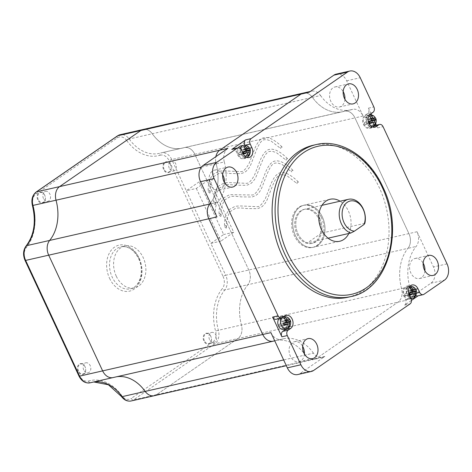 <?xml version="1.0" encoding="UTF-8"?>
<svg xmlns="http://www.w3.org/2000/svg" width="472" height="472" viewBox="0 0 472 472"><rect width="100%" height="100%" fill="white"/><g stroke="black" fill="none" stroke-linecap="round" stroke-linejoin="round"><path stroke-width="0.35" stroke-dasharray="2.36 1.77" d="M348.82 233.475A21.541 15.83 77.2 0 0 348.377 210.972A21.541 15.83 77.2 0 0 340.111 201.196M295.401 235.475A21.541 15.83 -102.8 0 1 304.086 205.178A21.541 15.83 -102.8 0 1 322.323 216.89A21.541 15.83 -102.8 0 1 313.638 247.192A21.541 15.83 -102.8 0 1 295.401 235.475A21.541 15.83 -102.8 0 1 304.086 205.178A21.541 15.83 -102.8 0 1 322.323 216.89A21.541 15.83 -102.8 0 1 313.638 247.192A21.541 15.83 -102.8 0 1 295.401 235.475M344.914 99.267A10.26 7.534 -102.8 0 1 339.527 106.967A10.26 7.534 -102.8 0 1 330.842 101.391A10.26 7.534 -102.8 0 1 334.978 86.96A10.26 7.534 -102.8 0 1 343.168 91.58M224.418 182.457A10.26 7.534 -102.8 0 1 219.032 190.157A10.26 7.534 -102.8 0 1 210.347 184.582A10.26 7.534 -102.8 0 1 214.483 170.15A10.26 7.534 -102.8 0 1 222.672 174.77M304.411 354.006A10.26 7.534 -102.8 0 1 299.024 361.705A10.26 7.534 -102.8 0 1 290.345 356.13A10.26 7.534 -102.8 0 1 294.481 341.698A10.26 7.534 -102.8 0 1 302.664 346.318M424.906 270.816A10.26 7.534 -102.8 0 1 419.525 278.515A10.26 7.534 -102.8 0 1 410.841 272.94A10.26 7.534 -102.8 0 1 414.976 258.508A10.26 7.534 -102.8 0 1 423.16 263.128M347.852 297.272A77.963 57.283 77.2 0 0 379.287 187.62A77.963 57.283 77.2 0 0 313.296 145.228M371.016 113.717L368.425 108.165A4.101 3.015 -102.8 0 1 367.564 113.587L365.003 115.357A6.991 5.139 77.2 0 0 363.534 124.59A6.991 5.139 77.2 0 0 369.452 128.39A6.991 5.139 77.2 0 0 370.803 127.794L373.405 127.198M404.339 295.673A6.154 4.519 77.2 0 0 409.548 299.018A6.154 4.519 77.2 0 0 412.026 290.363A6.154 4.519 77.2 0 0 406.817 287.017A6.154 4.519 77.2 0 0 404.339 295.673M283.755 329.397A6.154 4.519 77.2 0 0 286.233 320.742A6.154 4.519 77.2 0 0 281.023 317.391A6.154 4.519 77.2 0 0 279.058 318.629M238.342 147.801A6.154 4.519 77.2 0 0 238.266 154.604A6.154 4.519 77.2 0 0 243.475 157.949A6.154 4.519 77.2 0 0 245.953 149.294A6.154 4.519 77.2 0 0 240.744 145.948M364.054 124.23A6.154 4.519 77.2 0 0 369.269 127.576A6.154 4.519 77.2 0 0 371.747 118.92A6.154 4.519 77.2 0 0 366.537 115.569A6.154 4.519 77.2 0 0 364.054 124.23M409.702 286.71A41.029 30.149 -102.8 0 1 416.103 246.484A12.307 9.045 77.2 0 0 417.047 231.746L433.473 266.963A12.307 9.045 -102.8 0 1 430.889 283.224L406.15 300.304A12.307 9.045 77.2 0 0 409.702 286.71L401.56 288.563A12.307 9.045 -102.8 0 1 398.008 302.151L316.73 358.266A12.307 9.045 -102.8 0 1 314.352 359.322A12.307 9.045 -102.8 0 1 305.319 355.009L313.461 353.156A12.307 9.045 77.2 0 0 322.494 357.469A12.307 9.045 77.2 0 0 324.872 356.413L300.133 373.494A12.307 9.045 -102.8 0 1 297.755 374.55M270.916 332.636A12.307 9.045 77.2 0 0 281.336 339.327A12.307 9.045 77.2 0 0 281.802 339.203L273.66 341.055A41.029 30.149 -102.8 0 1 275.205 340.642A41.029 30.149 -102.8 0 1 304.039 353.298A41.029 30.149 -102.8 0 0 275.205 340.642L115.079 377.045A41.029 30.149 77.2 0 0 113.528 377.452L90.459 382.698A2.053 1.392 73.1 0 1 88.571 381.028A10.26 7.534 -102.8 0 1 79.497 375.553L25.541 259.842A10.26 7.534 -102.8 0 1 26.332 247.558A43.082 31.653 77.2 0 0 33.046 205.32A10.26 7.534 -102.8 0 1 36.014 193.992L117.286 137.883A10.26 7.534 -102.8 0 1 126.797 140.597A2.053 0.69 144.4 0 1 129.204 139.004L152.273 133.759A41.029 30.149 77.2 0 0 182.387 148.125A41.029 30.149 77.2 0 0 183.932 147.712L160.863 152.957A41.029 30.149 -102.8 0 1 159.318 153.37A41.029 30.149 -102.8 0 1 129.204 139.004A12.307 9.045 77.2 0 0 120.171 134.697M304.422 353.799A41.029 30.149 -102.8 0 1 305.319 355.009A41.029 30.149 -102.8 0 0 304.422 353.799M281.802 339.203A41.029 30.149 -102.8 0 1 283.347 338.796L275.205 340.642A41.029 30.149 -102.8 0 0 273.66 341.055A12.307 9.045 -102.8 0 1 273.194 341.179M227.858 148.367A12.307 9.045 77.2 0 0 224.3 161.955L216.158 163.808A41.029 30.149 -102.8 0 1 210.506 203.09A41.029 30.149 -102.8 0 0 216.158 163.808A12.307 9.045 -102.8 0 1 215.869 156.645A12.307 9.045 -102.8 0 0 216.158 163.808L201.314 167.182M336.247 74.122A12.307 9.045 -102.8 0 1 346.672 80.812L363.092 116.035A12.307 9.045 77.2 0 0 352.672 109.339A12.307 9.045 77.2 0 0 352.206 109.463L344.064 111.315A41.029 30.149 -102.8 0 1 342.519 111.728A41.029 30.149 -102.8 0 1 312.405 97.362A12.307 9.045 -102.8 0 0 303.372 93.049A12.307 9.045 -102.8 0 1 312.405 97.362L320.547 95.509A12.307 9.045 77.2 0 0 311.514 91.202A12.307 9.045 77.2 0 0 309.136 92.252M352.206 109.463A41.029 30.149 -102.8 0 1 350.661 109.876L342.519 111.728A41.029 30.149 -102.8 0 0 344.064 111.315A12.307 9.045 -102.8 0 1 344.531 111.191A12.307 9.045 -102.8 0 1 354.95 117.882L408.905 233.593A12.307 9.045 -102.8 0 1 407.961 248.337L416.103 246.484M131.151 400.964A12.307 9.045 77.2 0 0 133.529 399.908L214.807 343.799A12.307 9.045 77.2 0 0 218.365 330.205A41.029 30.149 -102.8 0 1 224.76 289.979L247.829 284.734A41.029 30.149 77.2 0 0 241.434 324.966L401.56 288.563A41.029 30.149 -102.8 0 1 407.961 248.337A41.029 30.149 -102.8 0 0 401.56 288.563A12.307 9.045 -102.8 0 1 398.008 302.151L316.73 358.266A12.307 9.045 -102.8 0 1 314.352 359.322A12.307 9.045 -102.8 0 1 305.319 355.009L283.648 359.935M415.867 295.537A4.101 3.015 -102.8 0 1 414.251 293.655L412.552 290.003A6.991 5.139 77.2 0 0 406.634 286.203A6.991 5.139 77.2 0 0 403.814 296.032L405.519 299.685A4.101 3.015 77.2 0 1 404.657 305.107L411.448 300.416M418.151 295.785L418.517 295.531A4.101 3.015 -102.8 0 1 417.726 295.885M283.347 338.796A41.029 30.149 -102.8 0 1 313.461 353.156M224.3 161.955A41.029 30.149 -102.8 0 1 217.905 202.187A12.307 9.045 77.2 0 0 216.961 216.925M350.661 109.876A41.029 30.149 -102.8 0 1 320.547 95.509M370.803 127.794L373.364 126.024A4.101 3.015 77.2 0 1 374.16 125.67A4.101 3.015 77.2 0 1 377.629 127.9L376.361 125.168M375.724 123.811L371.594 114.961M286.132 328.854A6.991 5.139 77.2 0 0 286.87 320.624A6.991 5.139 77.2 0 0 280.84 316.576A6.991 5.139 77.2 0 0 279.489 317.172L284.917 315.939M276.132 319.296A4.101 3.015 77.2 0 0 276.928 318.942L279.489 317.172M232.566 149.081A4.101 3.015 -102.8 0 1 236.041 151.311L237.74 154.963A6.991 5.139 77.2 0 0 243.658 158.763A6.991 5.139 77.2 0 0 246.478 148.934L249.576 148.226M244.738 145.199A4.101 3.015 77.2 0 0 244.773 145.282L246.478 148.934M414.251 296.198L410.87 296.965L409.761 294.581A1.233 0.903 -102.8 0 1 409.607 293.808M410.87 296.965L409.59 297.85L414.162 296.811M409.59 297.85L408.481 295.466L413.891 294.239M410.103 295.018L405.525 296.062L407.2 294.906A1.233 0.903 -102.8 0 1 407.436 294.799A1.233 0.903 -102.8 0 1 408.481 295.466M405.525 296.062L404.675 294.233L409.248 293.195M404.675 294.233L406.345 293.082L411.761 291.849M411.354 287.147L406.776 288.185L405.495 289.07L406.604 291.454A1.233 0.903 -102.8 0 1 406.345 293.082M405.495 289.07L410.068 288.032M406.776 288.185L407.885 290.569L411.702 289.702M411.873 291.761L410.841 289.979L409.165 291.135A1.233 0.903 -102.8 0 1 408.929 291.236A1.233 0.903 -102.8 0 1 407.885 290.569M410.841 289.979L415.413 288.941M411.69 291.802L410.776 292.439M288.368 327.184L283.796 328.223L285.076 327.338L283.967 324.96A1.233 0.903 -102.8 0 1 283.814 324.187M285.076 327.338L288.457 326.571M283.796 328.223L282.687 325.845L288.097 324.612M284.309 325.397L279.731 326.435L281.406 325.279A1.233 0.903 -102.8 0 1 281.642 325.173A1.233 0.903 -102.8 0 1 282.687 325.845M279.731 326.435L278.881 324.612L283.454 323.568M278.881 324.612L280.551 323.456L285.967 322.223M284.28 318.405L279.701 319.45L280.81 321.827A1.233 0.903 -102.8 0 1 280.551 323.456M279.701 319.45L280.982 318.565L285.56 317.52M280.982 318.565L282.097 320.942L285.908 320.075M286.079 322.14L285.047 320.352L283.371 321.509A1.233 0.903 -102.8 0 1 283.135 321.615A1.233 0.903 -102.8 0 1 282.097 320.942M285.047 320.352L289.619 319.314M285.896 322.175L284.982 322.813M248.089 155.736L243.517 156.781L244.797 155.896L243.688 153.512A1.233 0.903 -102.8 0 1 243.534 152.739M244.797 155.896L248.178 155.123M243.517 156.781L242.401 154.397L247.818 153.17M243.174 152.126L238.602 153.164L239.452 154.987L241.127 153.837A1.233 0.903 -102.8 0 1 241.363 153.73A1.233 0.903 -102.8 0 1 242.401 154.397M239.452 154.987L244.024 153.949M238.602 153.164L240.272 152.008L245.688 150.78M243.994 146.963L239.422 148.001L240.531 150.385A1.233 0.903 -102.8 0 1 240.272 152.008M239.422 148.001L240.702 147.117L245.281 146.078M240.702 147.117L241.811 149.5L245.629 148.633M249.34 147.866L244.767 148.91L243.092 150.061A1.233 0.903 -102.8 0 1 242.856 150.167A1.233 0.903 -102.8 0 1 241.811 149.5M244.767 148.91L245.8 150.692M245.617 150.733L244.697 151.364M373.971 124.75L370.591 125.517L369.482 123.139A1.233 0.903 -102.8 0 1 369.328 122.366M370.591 125.517L369.31 126.402L373.883 125.363M369.31 126.402L368.195 124.024L373.612 122.791M368.968 121.746L364.396 122.791L365.245 124.614L366.915 123.457A1.233 0.903 -102.8 0 1 367.157 123.351A1.233 0.903 -102.8 0 1 368.195 124.024M365.245 124.614L369.818 123.575M364.396 122.791L366.065 121.634L371.482 120.401M371.069 115.705L366.496 116.743L365.216 117.628L366.325 120.006A1.233 0.903 -102.8 0 1 366.065 121.634M365.216 117.628L369.788 116.59M366.496 116.743L367.605 119.121L371.423 118.254M375.134 117.493L370.561 118.531L368.886 119.687A1.233 0.903 -102.8 0 1 368.65 119.794A1.233 0.903 -102.8 0 1 367.605 119.121M370.561 118.531L371.594 120.319M371.411 120.36L370.49 120.991M318.765 216.784A17.44 12.815 77.2 0 0 304.995 209.179A17.44 12.815 77.2 0 0 297.968 233.705A17.44 12.815 77.2 0 0 312.729 243.192A17.44 12.815 77.2 0 0 319.756 218.66A17.44 12.815 77.2 0 0 304.995 209.179A17.44 12.815 77.2 0 0 297.968 233.705A17.44 12.815 77.2 0 0 307.372 242.897L328.093 238.183M296.882 233.953A17.44 12.815 77.2 0 0 311.644 243.434A17.44 12.815 77.2 0 0 318.671 218.908A17.44 12.815 77.2 0 0 303.909 209.426A17.44 12.815 77.2 0 0 296.882 233.953M321.237 217.138A21.541 15.83 77.2 0 0 303 205.426A21.541 15.83 77.2 0 0 294.316 235.723A21.541 15.83 77.2 0 0 312.553 247.44A21.541 15.83 77.2 0 0 321.237 217.138M154.226 395.719A12.307 9.045 77.2 0 0 156.604 394.663L237.876 338.554A12.307 9.045 77.2 0 0 241.434 324.966A41.029 30.149 77.2 0 1 247.829 284.734A12.307 9.045 77.2 0 0 248.779 269.996L194.818 154.285L354.95 117.882L408.905 233.593A12.307 9.045 -102.8 0 1 407.961 248.337L247.829 284.734A12.307 9.045 77.2 0 0 248.779 269.996L194.818 154.285A12.307 9.045 77.2 0 0 184.399 147.594A12.307 9.045 77.2 0 0 183.932 147.712A12.307 9.045 77.2 0 1 184.399 147.594L161.33 152.834A12.307 9.045 77.2 0 0 160.863 152.957A2.053 1.392 73.1 0 0 160.799 152.975L161.33 152.834A12.307 9.045 77.2 0 1 171.749 159.53L194.818 154.285A12.307 9.045 77.2 0 0 184.399 147.594L344.531 111.191A12.307 9.045 -102.8 0 1 354.95 117.882L363.092 116.035M126.797 140.597A43.082 31.653 77.2 0 0 160.043 155.247A2.053 1.392 73.1 0 1 160.799 152.975L342.519 111.728A41.029 30.149 -102.8 0 1 312.405 97.362L152.273 133.759A12.307 9.045 77.2 0 0 143.24 129.452A12.307 9.045 77.2 0 1 152.273 133.759A41.029 30.149 77.2 0 0 182.387 148.125A41.029 30.149 77.2 0 0 183.932 147.712L344.064 111.315A12.307 9.045 -102.8 0 1 344.531 111.191L352.672 109.339M89.993 382.822A12.307 9.045 77.2 0 0 90.459 382.698A41.029 30.149 -102.8 0 1 92.005 382.291L115.079 377.045A41.029 30.149 77.2 0 1 116.873 376.715A41.029 30.149 77.2 0 0 115.079 377.045A41.029 30.149 77.2 0 0 113.528 377.452A12.307 9.045 77.2 0 1 113.062 377.576M209.916 193.154C208.477 192.287 207.981 191.213 208.417 189.939C209.845 190.788 210.347 191.862 209.916 193.154L210.17 192.635C209.869 186.239 211.102 180.87 213.881 176.516L219.191 173.312C221.026 172.752 224.69 172.817 230.194 173.507L241.28 173.637L245.127 172.02C247.664 170.091 249.617 167.489 250.998 164.203C256.207 150.957 259.464 139.918 264.621 139.724L266.65 139.594L270.91 140.916L280.586 148.444A1.027 0.454 134.7 0 1 280.787 147.624A1.027 0.454 134.7 0 1 281.719 146.934A1.027 0.454 134.7 0 1 282.032 146.987A1.027 0.454 134.7 0 1 281.837 147.801A1.027 0.454 134.7 0 1 280.905 148.497A1.027 0.454 134.7 0 1 280.586 148.444M282.032 146.987C278.45 143.211 274.521 140.337 270.255 138.379C267.353 137.47 265.329 137.252 264.19 137.724C260.922 137.901 256.904 142.55 253.895 150.898L249.122 163.359C245.806 169.247 243.045 172.003 240.838 171.625L222.961 170.876L218.748 171.312L213.019 174.404C209.662 178.605 208.04 183.944 208.152 190.422L208.417 189.939M215.362 204.836C213.928 203.963 213.427 202.895 213.863 201.621C215.291 202.464 215.792 203.538 215.362 204.836L215.621 204.317C215.315 197.921 216.548 192.547 219.327 188.198L224.637 184.989C226.471 184.428 230.135 184.493 235.646 185.189L246.726 185.319L250.573 183.702C253.11 181.773 255.063 179.165 256.443 175.885C261.659 162.639 264.91 151.6 270.067 151.406L272.096 151.27L276.356 152.598L286.038 160.12A1.027 0.454 134.7 0 1 286.233 159.306A1.027 0.454 134.7 0 1 287.165 158.61A1.027 0.454 134.7 0 1 287.477 158.663A1.027 0.454 134.7 0 1 287.283 159.483A1.027 0.454 134.7 0 1 286.351 160.173A1.027 0.454 134.7 0 1 286.038 160.12M287.477 158.663C283.896 154.887 279.967 152.019 275.701 150.055C272.798 149.146 270.775 148.928 269.636 149.4C266.367 149.583 262.349 154.226 259.34 162.58L254.567 175.035C251.251 180.929 248.49 183.685 246.29 183.307L228.407 182.558L224.194 182.988L218.465 186.086C215.108 190.287 213.486 195.626 213.598 202.099L213.863 201.621M220.807 216.518C219.374 215.645 218.872 214.571 219.309 213.297C220.737 214.146 221.238 215.22 220.807 216.518L221.067 215.999C220.76 209.597 221.999 204.228 224.772 199.88L230.088 196.671C231.917 196.11 235.587 196.175 241.092 196.865L252.172 197.001L256.025 195.378C258.556 193.455 260.509 190.847 261.889 187.561C267.105 174.321 270.356 163.277 275.512 163.082L277.542 162.952L281.802 164.28L291.484 171.802A1.027 0.454 134.7 0 1 291.678 170.988A1.027 0.454 134.7 0 1 292.611 170.292A1.027 0.454 134.7 0 1 292.923 170.345A1.027 0.454 134.7 0 1 292.728 171.159A1.027 0.454 134.7 0 1 291.796 171.855A1.027 0.454 134.7 0 1 291.484 171.802M292.923 170.345C289.342 166.569 285.418 163.701 281.153 161.737C278.244 160.828 276.22 160.61 275.082 161.082C271.813 161.259 267.795 165.908 264.786 174.257L260.013 186.717C256.697 192.611 253.942 195.367 251.735 194.983L229.64 194.67L223.911 197.762C220.554 201.969 218.931 207.308 219.043 213.781L219.309 213.297M226.259 228.194C224.82 227.327 224.318 226.253 224.755 224.979C226.182 225.828 226.684 226.902 226.259 228.194L226.513 227.675C226.206 221.279 227.445 215.905 230.218 211.556L235.534 208.353C237.363 207.786 241.033 207.857 246.537 208.547L257.618 208.677L261.47 207.06C264.001 205.131 265.954 202.529 267.335 199.243C272.55 185.998 275.801 174.959 280.964 174.764L282.988 174.634L287.247 175.956L296.929 183.484A1.027 0.454 134.7 0 1 297.124 182.664A1.027 0.454 134.7 0 1 298.056 181.974A1.027 0.454 134.7 0 1 298.369 182.027A1.027 0.454 134.7 0 1 298.174 182.841A1.027 0.454 134.7 0 1 297.242 183.537A1.027 0.454 134.7 0 1 296.929 183.484M298.369 182.027C294.788 178.251 290.864 175.377 286.598 173.419C283.69 172.51 281.666 172.292 280.527 172.764C277.265 172.941 273.241 177.59 270.232 185.938L265.459 198.399C262.149 204.287 259.388 207.043 257.181 206.665L239.298 205.916L235.085 206.352L229.362 209.444C225.999 213.645 224.377 218.984 224.489 225.463L224.755 224.979M116.271 276.197A21.541 15.83 -102.8 0 1 124.956 245.9A21.541 15.83 -102.8 0 1 143.193 257.612A21.541 15.83 -102.8 0 1 134.508 287.908A21.541 15.83 -102.8 0 1 116.271 276.197M170.522 164.84A5.54 4.071 77.2 0 0 164.763 162.297A5.54 4.071 77.2 0 0 163.601 169.619A5.54 4.071 77.2 0 0 169.359 172.156A5.54 4.071 77.2 0 0 170.522 164.84M164.126 169.377A5.127 3.77 -102.8 0 1 166.197 162.162A5.127 3.77 -102.8 0 1 170.54 164.952A5.127 3.77 -102.8 0 1 168.469 172.168A5.127 3.77 -102.8 0 1 164.126 169.377M44.728 195.213A5.54 4.071 77.2 0 0 38.969 192.676A5.54 4.071 77.2 0 0 37.807 199.992A5.54 4.071 77.2 0 0 43.566 202.529A5.54 4.071 77.2 0 0 44.728 195.213M38.332 199.756A5.127 3.77 -102.8 0 1 40.403 192.541A5.127 3.77 -102.8 0 1 44.746 195.331A5.127 3.77 -102.8 0 1 42.675 202.541A5.127 3.77 -102.8 0 1 38.332 199.756M85.007 366.661A5.54 4.071 77.2 0 0 79.249 364.118A5.54 4.071 77.2 0 0 78.086 371.44A5.54 4.071 77.2 0 0 83.845 373.977A5.54 4.071 77.2 0 0 85.007 366.661M78.617 371.198A5.127 3.77 -102.8 0 1 80.682 363.983A5.127 3.77 -102.8 0 1 85.025 366.773A5.127 3.77 -102.8 0 1 82.954 373.989A5.127 3.77 -102.8 0 1 78.617 371.198M210.801 336.282A5.54 4.071 77.2 0 0 205.043 333.745A5.54 4.071 77.2 0 0 203.88 341.061A5.54 4.071 77.2 0 0 209.639 343.598A5.54 4.071 77.2 0 0 210.801 336.282M204.405 340.825A5.127 3.77 -102.8 0 1 206.476 333.61A5.127 3.77 -102.8 0 1 210.819 336.4A5.127 3.77 -102.8 0 1 208.748 343.61A5.127 3.77 -102.8 0 1 204.405 340.825M169.283 168.203A5.127 3.77 -102.8 0 1 171.354 160.993A5.127 3.77 -102.8 0 1 175.696 163.778A5.127 3.77 -102.8 0 1 173.625 170.994A5.127 3.77 -102.8 0 1 169.283 168.203M43.489 198.582A5.127 3.77 -102.8 0 1 45.56 191.367A5.127 3.77 -102.8 0 1 49.902 194.157A5.127 3.77 -102.8 0 1 47.831 201.373A5.127 3.77 -102.8 0 1 43.489 198.582M83.774 370.024A5.127 3.77 -102.8 0 1 85.839 362.815A5.127 3.77 -102.8 0 1 90.181 365.599A5.127 3.77 -102.8 0 1 88.111 372.815A5.127 3.77 -102.8 0 1 83.774 370.024M209.568 339.651A5.127 3.77 -102.8 0 1 211.633 332.435A5.127 3.77 -102.8 0 1 215.975 335.226A5.127 3.77 -102.8 0 1 213.904 342.442A5.127 3.77 -102.8 0 1 209.568 339.651M196.328 188.44L220.884 241.109L210.854 243.387L186.292 190.723L196.328 188.44L209.143 179.59L233.705 232.259L220.884 241.109M324.872 356.413L156.604 394.663L237.876 338.554A12.307 9.045 77.2 0 0 241.434 324.966L215.562 330.955A10.26 7.534 -102.8 0 1 212.601 342.283A2.053 1.333 -124.6 0 0 214.807 343.799L406.15 300.304M199.113 181.873L186.292 190.723L171.749 159.53A2.053 0.395 155 0 0 169.112 160.722L223.067 276.433A2.053 0.395 155 0 1 225.704 275.241L210.854 243.387L223.675 234.537L199.113 181.873L209.143 179.59M233.705 232.259L223.675 234.537M364.838 223.327L321.414 233.197A17.44 12.815 77.2 0 0 319.756 218.66M321.414 233.197L307.372 242.897M316.281 144.55A77.963 57.283 -102.8 0 1 382.273 186.941A77.963 57.283 -102.8 0 1 350.838 296.593M405.519 299.685L410.947 298.452A6.154 4.519 -102.8 0 1 407.053 295.059A6.154 4.519 -102.8 0 1 409.531 286.398A6.154 4.519 -102.8 0 1 414.74 289.749A6.154 4.519 -102.8 0 1 412.262 298.404M283.737 316.777A6.154 4.519 -102.8 0 1 288.947 320.122A6.154 4.519 -102.8 0 1 286.469 328.777M243.458 145.329A6.154 4.519 -102.8 0 1 248.667 148.674A6.154 4.519 -102.8 0 1 246.189 157.335A6.154 4.519 -102.8 0 1 240.98 153.984A6.154 4.519 -102.8 0 1 240.443 148.645M374.461 118.301A6.154 4.519 -102.8 0 1 371.983 126.956A6.154 4.519 -102.8 0 1 366.773 123.611A6.154 4.519 -102.8 0 1 369.252 114.956A6.154 4.519 -102.8 0 1 374.461 118.301M417.047 231.746L225.704 275.241A12.307 9.045 77.2 0 1 224.76 289.979A2.053 1.209 -140.7 0 1 222.277 288.716A43.082 31.653 77.2 0 0 215.562 330.955M430.889 283.224L444.459 280.138M418.517 295.531L423.944 294.298M404.657 305.107L410.085 303.874M313.703 370.408L300.133 373.494M210.837 203.792L217.905 202.187M346.672 80.812L360.242 77.733M368.425 108.165L373.853 106.932M377.629 127.9L383.058 126.667M447.043 263.877L433.473 266.963M414.251 293.655L416.522 293.136M276.928 318.942L282.356 317.709M236.041 151.311L241.469 150.078M367.564 113.587L372.992 112.348M373.364 126.024L374.231 125.823M365.003 115.357L370.431 114.118M237.74 154.963L243.168 153.73M403.814 296.032L409.242 294.799M412.552 290.003L415.649 289.301M281.784 317.998A6.154 4.519 -102.8 0 1 283.696 316.789M409.761 294.581L413.513 293.731M407.2 294.906L409.843 294.304M406.604 291.454L412.021 290.221M409.165 291.135L414.581 289.902M283.967 324.96L287.719 324.105M281.406 325.279L284.05 324.677M280.81 321.827L286.227 320.6M283.371 321.509L288.787 320.276M243.688 153.512L247.44 152.662M241.127 153.837L243.77 153.235M240.531 150.385L245.947 149.152M243.092 150.061L248.508 148.833M369.482 123.139L373.234 122.283M366.915 123.457L369.558 122.856M366.325 120.006L371.741 118.779M368.886 119.687L374.302 118.454M273.66 341.055L113.528 377.452M139.122 258.538A21.541 15.83 -102.8 0 1 130.437 288.834A21.541 15.83 -102.8 0 1 112.2 277.123A21.541 15.83 -102.8 0 1 120.885 246.827A21.541 15.83 -102.8 0 1 139.122 258.538M109.563 278.315A23.594 17.334 77.2 0 0 134.089 289.124A23.594 17.334 77.2 0 0 139.045 257.96A23.594 17.334 77.2 0 0 114.519 247.151A23.594 17.334 77.2 0 0 109.563 278.315M160.043 155.247A10.26 7.534 -102.8 0 1 169.112 160.722M117.475 135.883A2.053 1.333 -124.6 0 0 117.286 137.883M36.202 191.998A2.053 1.333 -124.6 0 0 36.014 193.992M32.42 205.544L33.046 205.32M26.102 245.953A2.053 1.209 -140.7 0 0 26.332 247.558M25.04 260.402A2.053 0.395 155 0 1 25.541 259.842M78.995 376.113A2.053 0.395 155 0 1 79.497 375.553M156.604 394.663L133.529 399.908A2.053 1.333 -124.6 0 1 131.322 398.392A10.26 7.534 -102.8 0 1 121.811 395.678A43.082 31.653 77.2 0 0 88.571 381.028M93.769 381.966L92.005 382.291A41.029 30.149 -102.8 0 1 93.804 381.954M121.505 396.563A2.053 0.69 144.4 0 1 121.811 395.678M223.067 276.433A10.26 7.534 -102.8 0 1 222.277 288.716M212.601 342.283L131.322 398.392M303 205.426L330.14 199.255M334.978 86.96L348.548 83.88M214.483 170.15L228.053 167.07M294.481 341.698L308.051 338.619M414.976 258.508L428.546 255.429M369.452 128.39L374.88 127.157M411.047 298.682L409.548 299.018M246.508 157.247L243.475 157.949M372.302 126.874L369.269 127.576M312.553 247.44L339.692 241.269M281.336 339.327L274.733 340.825M322.494 357.469L286.327 365.688M311.514 91.202L310.24 91.491M374.16 125.67L374.479 125.599M339.527 106.967L353.097 103.881M219.032 190.157L232.602 187.071M299.024 361.705L312.594 358.62M419.525 278.515L433.095 275.43M243.658 158.763L249.086 157.53M280.84 316.576L286.268 315.343M406.634 286.203L412.062 284.97M409.861 286.339L406.817 287.017M283.696 316.783L281.023 317.391M369.576 114.891L366.537 115.569M407.436 294.799L409.82 294.257M408.929 291.236L412.133 290.51M281.642 325.173L284.026 324.63M283.135 321.615L286.339 320.883M241.363 153.73L243.747 153.188M242.856 150.167L246.059 149.441M367.157 123.351L369.541 122.814M368.65 119.794L371.853 119.062M312.729 243.192L311.644 243.434M321.993 205.32L303.909 209.426M134.508 287.908L130.437 288.834C139.635 287.536 144.821 270.975 138.544 258.52C133.718 249.552 127.835 245.652 120.885 246.827L124.956 245.9M166.197 162.162L171.354 160.993M40.403 192.541L45.56 191.367M80.682 363.983L85.839 362.815M206.476 333.61L211.633 332.435M168.469 172.168L173.625 170.994M42.675 202.541L47.831 201.373M82.954 373.989L88.111 372.815M208.748 343.61L213.904 342.442"/><path stroke-width="0.71" d="M340.111 201.196A21.541 15.83 77.2 0 0 330.14 199.255A21.541 15.83 77.2 0 0 321.456 229.557A21.541 15.83 77.2 0 0 339.692 241.269A21.541 15.83 77.2 0 0 348.82 233.475M357.233 89.456A10.26 7.534 77.2 0 0 348.548 83.88A10.26 7.534 77.2 0 0 344.418 98.306A10.26 7.534 77.2 0 0 353.097 103.881A10.26 7.534 77.2 0 0 357.233 89.456M343.168 91.58A10.26 7.534 -102.8 0 1 343.663 92.541A10.26 7.534 -102.8 0 1 344.914 99.267M236.737 172.646A10.26 7.534 77.2 0 0 228.053 167.07A10.26 7.534 77.2 0 0 223.917 181.496A10.26 7.534 77.2 0 0 232.602 187.071A10.26 7.534 77.2 0 0 236.737 172.646M222.672 174.77A10.26 7.534 -102.8 0 1 223.167 175.732A10.26 7.534 -102.8 0 1 224.418 182.457M316.73 344.194A10.26 7.534 77.2 0 0 308.051 338.619A10.26 7.534 77.2 0 0 303.915 353.044A10.26 7.534 77.2 0 0 312.594 358.62A10.26 7.534 77.2 0 0 316.73 344.194M302.664 346.318A10.26 7.534 -102.8 0 1 303.16 347.28A10.26 7.534 -102.8 0 1 304.411 354.006M437.231 261.004A10.26 7.534 77.2 0 0 428.546 255.429A10.26 7.534 77.2 0 0 424.411 269.854A10.26 7.534 77.2 0 0 433.095 275.43A10.26 7.534 77.2 0 0 437.231 261.004M423.16 263.128A10.26 7.534 -102.8 0 1 423.661 264.09A10.26 7.534 -102.8 0 1 424.906 270.816M281.861 254.88A77.963 57.283 77.2 0 0 347.852 297.272L350.838 296.593A77.963 57.283 -102.8 0 1 284.846 254.202A77.963 57.283 -102.8 0 1 316.281 144.55L313.296 145.228A77.963 57.283 77.2 0 0 281.861 254.88M231.776 149.435L237.204 148.202A4.101 3.015 -102.8 0 1 237.994 147.848L232.566 149.081A4.101 3.015 -102.8 0 0 231.776 149.435L245.635 139.859L251.063 138.626L347.445 72.092A12.307 9.045 77.2 0 1 349.823 71.036A12.307 9.045 77.2 0 1 360.242 77.733L373.853 106.932A4.101 3.015 -102.8 0 1 372.992 112.348L370.431 114.118A6.991 5.139 77.2 0 0 368.962 123.357A6.991 5.139 77.2 0 0 374.88 127.157A6.991 5.139 77.2 0 0 376.231 126.561L378.792 124.791A4.101 3.015 77.2 0 1 379.588 124.437A4.101 3.015 77.2 0 1 383.058 126.667L447.043 263.877A12.307 9.045 77.2 0 1 444.459 280.138L423.944 294.298A4.101 3.015 -102.8 0 1 423.154 294.652A4.101 3.015 -102.8 0 1 419.679 292.422L417.98 288.77A6.991 5.139 77.2 0 0 412.062 284.97A6.991 5.139 77.2 0 0 409.242 294.799L410.947 298.452A4.101 3.015 77.2 0 1 410.085 303.874L313.703 370.408A12.307 9.045 77.2 0 1 311.325 371.464L297.755 374.55A12.307 9.045 -102.8 0 1 287.336 367.853L270.916 332.636L262.774 334.483L208.819 218.772A12.307 9.045 -102.8 0 1 209.763 204.034L210.837 203.792M279.058 318.629A6.154 4.519 77.2 0 0 278.545 326.052A6.154 4.519 77.2 0 0 283.755 329.397L286.469 328.777A6.154 4.519 -102.8 0 1 281.259 325.432A6.154 4.519 -102.8 0 1 281.784 317.998M416.263 290.764L415.413 288.941L414.186 290.02A1.233 0.903 -102.8 0 1 413.637 289.778L411.354 287.147L410.068 288.032L412.18 290.787A1.233 0.903 -102.8 0 1 412.074 291.478L409.248 293.195L410.103 295.018L413.041 293.549A1.233 0.903 -102.8 0 1 413.584 293.79L414.162 296.811L415.443 295.926L415.041 292.787A1.233 0.903 -102.8 0 1 415.148 292.091L416.263 290.764L411.873 291.761M409.843 294.304L413.041 293.549A2.053 1.504 77.2 0 0 413.584 293.79M290.475 321.137L289.619 319.314L288.392 320.394A1.233 0.903 -102.8 0 1 287.843 320.158L285.56 317.52L284.28 318.405L286.392 321.161A1.233 0.903 -102.8 0 1 286.28 321.851L283.454 323.568L284.309 325.397L287.247 323.922A1.233 0.903 -102.8 0 1 287.79 324.164L288.368 327.184L289.649 326.299L289.248 323.161A1.233 0.903 -102.8 0 1 289.354 322.464L290.475 321.137L286.079 322.14M284.05 324.677L287.247 323.922A2.053 1.504 77.2 0 0 287.79 324.164M250.189 149.695L249.34 147.866L248.107 148.951A1.233 0.903 -102.8 0 1 247.564 148.709L245.281 146.078L243.994 146.963L246.107 149.713A1.233 0.903 -102.8 0 1 246 150.409L243.174 152.126L244.024 153.949L246.962 152.48A1.233 0.903 -102.8 0 1 247.511 152.721L248.089 155.736L249.369 154.851L248.968 151.713A1.233 0.903 -102.8 0 1 249.074 151.022L250.189 149.695L245.8 150.692M243.77 153.235L246.962 152.48A2.053 1.504 77.2 0 0 247.511 152.721M375.983 119.316L375.134 117.493L373.901 118.572A1.233 0.903 -102.8 0 1 373.358 118.336L371.069 115.705L369.788 116.59L371.901 119.339A1.233 0.903 -102.8 0 1 371.794 120.03L368.968 121.746L369.818 123.575L372.756 122.106A1.233 0.903 -102.8 0 1 373.305 122.342L373.883 125.363L375.163 124.478L374.756 121.339A1.233 0.903 -102.8 0 1 374.868 120.649L375.983 119.316L371.594 120.319M369.558 122.856L372.756 122.106A2.053 1.504 77.2 0 0 373.305 122.342M304.039 353.298A41.029 30.149 -102.8 0 1 304.422 353.799A41.029 30.149 -102.8 0 0 304.039 353.298M273.66 341.055A12.307 9.045 -102.8 0 1 273.194 341.179A12.307 9.045 -102.8 0 1 262.774 334.483L208.819 218.772A12.307 9.045 -102.8 0 1 209.763 204.034A41.029 30.149 -102.8 0 0 210.506 203.09A41.029 30.149 -102.8 0 1 209.763 204.034L49.637 240.437A41.029 30.149 77.2 0 0 56.032 200.205L32.42 205.544C36.261 221.81 34.149 235.274 26.102 245.953C23.134 250.13 22.78 254.945 25.04 260.402L78.995 376.113C81.65 381.252 85.314 383.488 89.993 382.822A12.307 9.045 77.2 0 1 79.573 376.131L102.642 370.886A12.307 9.045 77.2 0 0 113.062 377.576A12.307 9.045 77.2 0 0 113.528 377.452M347.445 72.092L333.869 75.178L309.136 92.252L140.862 130.502A12.307 9.045 77.2 0 1 143.24 129.452L120.171 134.697A12.307 9.045 77.2 0 0 117.793 135.747L36.515 191.862A12.307 9.045 77.2 0 0 32.963 205.45A41.029 30.149 -102.8 0 1 26.562 245.682L49.637 240.437A12.307 9.045 77.2 0 0 48.687 255.175L216.961 216.925L200.535 181.702A12.307 9.045 -102.8 0 1 203.119 165.448L227.858 148.367L219.716 150.22A12.307 9.045 -102.8 0 0 215.869 156.645A12.307 9.045 -102.8 0 1 219.716 150.22L300.994 94.105A12.307 9.045 -102.8 0 1 303.372 93.049L143.24 129.452A12.307 9.045 77.2 0 0 140.862 130.502L59.584 186.617A12.307 9.045 77.2 0 0 56.032 200.205A12.307 9.045 77.2 0 1 59.584 186.617L219.716 150.22L300.994 94.105A12.307 9.045 -102.8 0 1 303.372 93.049L310.24 91.491M411.448 300.416L418.151 295.785M237.204 148.202L216.689 162.362A12.307 9.045 77.2 0 0 214.105 178.623L278.091 315.833A4.101 3.015 77.2 0 0 281.56 318.063L276.132 319.296A4.101 3.015 77.2 0 1 272.663 317.066L281.867 336.801L287.295 335.568L300.906 364.767A12.307 9.045 77.2 0 0 311.325 371.464M333.869 75.178A12.307 9.045 -102.8 0 1 336.247 74.122L349.823 71.036M376.361 125.168L375.724 123.811M371.594 114.961L371.016 113.717M251.063 138.626A4.101 3.015 77.2 0 0 250.201 144.048L251.906 147.701A6.991 5.139 77.2 0 1 249.086 157.53A6.991 5.139 77.2 0 1 243.168 153.73L241.469 150.078A4.101 3.015 -102.8 0 0 237.994 147.848M281.56 318.063A4.101 3.015 77.2 0 0 282.356 317.709L284.917 315.939A6.991 5.139 77.2 0 1 286.268 315.343A6.991 5.139 77.2 0 1 292.557 320.063A6.991 5.139 77.2 0 1 290.717 328.376L288.156 330.146A4.101 3.015 -102.8 0 0 287.295 335.568M423.154 294.652L417.726 295.885A4.101 3.015 -102.8 0 1 415.867 295.537M281.867 336.801A4.101 3.015 -102.8 0 1 282.728 331.385L285.289 329.615A6.991 5.139 77.2 0 0 286.132 328.854M240.443 148.645A6.154 4.519 -102.8 0 1 243.458 145.329L240.744 145.948A6.154 4.519 77.2 0 0 238.342 147.801M245.635 139.859A4.101 3.015 77.2 0 0 244.738 145.199M414.581 289.902L414.186 290.02A2.053 1.504 77.2 0 0 413.637 289.778M288.787 320.276L288.392 320.394A2.053 1.504 77.2 0 0 287.843 320.158M248.508 148.833L248.107 148.951A2.053 1.504 77.2 0 0 247.564 148.709M374.302 118.454L373.901 118.572A2.053 1.504 77.2 0 0 373.358 118.336M409.607 293.808A1.233 0.903 -102.8 0 1 410.021 292.959L415.431 291.725M414.251 296.198L415.443 295.926M410.776 292.439L410.021 292.959M283.814 324.187A1.233 0.903 -102.8 0 1 284.227 323.332L289.637 322.105M288.457 326.571L289.649 326.299M284.982 322.813L284.227 323.332M243.534 152.739A1.233 0.903 -102.8 0 1 243.947 151.89L249.358 150.656M248.178 155.123L249.369 154.851M244.697 151.364L243.947 151.89M369.328 122.366A1.233 0.903 -102.8 0 1 369.735 121.51L375.151 120.283M373.971 124.75L375.163 124.478M370.49 120.991L369.735 121.51M201.314 167.182L56.032 200.205A41.029 30.149 77.2 0 1 49.637 240.437A12.307 9.045 77.2 0 0 48.687 255.175L102.642 370.886A12.307 9.045 77.2 0 0 113.062 377.576L89.993 382.822M93.804 381.954A41.029 30.149 -102.8 0 1 122.118 396.651L145.187 391.412A41.029 30.149 77.2 0 0 116.873 376.715A41.029 30.149 77.2 0 1 145.187 391.412A12.307 9.045 77.2 0 0 154.226 395.719A12.307 9.045 77.2 0 0 156.604 394.663M274.733 340.825L273.194 341.179A12.307 9.045 -102.8 0 1 262.774 334.483L102.642 370.886L48.687 255.175L25.618 260.42A2.053 0.395 155 0 1 25.04 260.402M319.756 218.66A17.44 12.815 77.2 0 0 318.765 216.784M283.648 359.935L145.187 391.412A12.307 9.045 77.2 0 0 154.226 395.719L131.151 400.964C127.399 401.607 124.183 400.138 121.505 396.563L108.389 384.757L93.769 381.966M120.171 134.697L117.475 135.883A2.053 1.333 -124.6 0 1 117.793 135.747L140.862 130.502L59.584 186.617L36.515 191.862A2.053 1.333 -124.6 0 0 36.202 191.998C32.356 195.131 31.099 199.65 32.42 205.544M363.971 224.554A15.387 11.304 77.2 0 0 363.257 209.367A15.387 11.304 77.2 0 0 347.262 202.317A15.387 11.304 77.2 0 0 344.029 222.642A15.387 11.304 77.2 0 0 354.378 231.18L350.796 233.026A17.44 12.815 -102.8 0 1 341.392 223.834A17.44 12.815 -102.8 0 1 348.419 199.308A17.44 12.815 -102.8 0 1 363.18 208.789A17.44 12.815 -102.8 0 1 364.838 223.327L363.971 224.554L354.378 231.18M328.093 238.183L350.796 233.026M287.489 253.01A75.909 55.773 77.2 0 0 366.402 287.784A75.909 55.773 77.2 0 0 382.344 187.52A75.909 55.773 77.2 0 0 303.431 152.739A75.909 55.773 77.2 0 0 287.489 253.01M373.405 127.198L376.231 126.561M411.047 298.682L412.262 298.404A6.154 4.519 -102.8 0 1 410.941 298.44M415.041 292.787A2.053 1.504 77.2 0 0 415.148 292.091M289.248 323.161A2.053 1.504 77.2 0 0 289.354 322.464M248.968 151.713A2.053 1.504 77.2 0 0 249.074 151.022M374.756 121.339A2.053 1.504 77.2 0 0 374.868 120.649M287.336 367.853L300.906 364.767M272.663 317.066L278.091 315.833M214.105 178.623L200.535 181.702M203.119 165.448L216.689 162.362M416.522 293.136L419.679 292.422M282.728 331.385L288.156 330.146M245.056 145.217L250.201 144.048M374.231 125.823L378.792 124.791M249.576 148.226L251.906 147.701M285.289 329.615L290.717 328.376M415.649 289.301L417.98 288.77M412.18 290.787A2.053 1.504 77.2 0 0 412.074 291.478M286.392 321.161A2.053 1.504 77.2 0 0 286.28 321.851M246.107 149.713A2.053 1.504 77.2 0 0 246 150.409M371.901 119.339A2.053 1.504 77.2 0 0 371.794 120.03M413.513 293.731L415.171 293.354M411.702 289.702L413.301 289.336M287.719 324.105L289.377 323.727M285.908 320.075L287.507 319.715M247.44 152.662L249.098 152.285M245.629 148.633L247.228 148.267M373.234 122.283L374.892 121.906M371.423 118.254L373.022 117.894M26.102 245.953A2.053 1.209 -140.7 0 1 26.562 245.682A12.307 9.045 77.2 0 0 25.618 260.42L79.573 376.131A2.053 0.395 155 0 1 78.995 376.113M121.505 396.563A2.053 0.69 144.4 0 0 122.118 396.651A12.307 9.045 77.2 0 0 131.151 400.964M350.838 296.593C387.789 289.938 404.663 230.513 382.851 186.959C369.252 156.846 340.819 138.467 316.281 144.55M412.262 298.404C416.599 298.092 417.183 290.894 415.897 289.784C414.552 287.147 412.434 286.02 409.531 286.398M286.469 328.777C290.805 328.465 291.389 321.267 290.103 320.158C288.758 317.52 286.64 316.393 283.737 316.777M246.189 157.335C250.526 157.023 251.11 149.825 249.824 148.709C248.478 146.072 246.355 144.945 243.458 145.329M371.983 126.956C376.32 126.644 376.904 119.445 375.618 118.336C374.272 115.699 372.148 114.572 369.252 114.956M374.479 125.599L379.588 124.437M409.82 294.257L412.864 293.566M412.133 290.51L414.357 290.003M284.026 324.63L287.07 323.939M286.339 320.883L288.563 320.382M243.747 153.188L246.791 152.497M246.059 149.441L248.284 148.934M369.541 122.814L372.579 122.118M371.853 119.062L374.078 118.56M286.327 365.688L154.226 395.719M273.194 341.179L113.062 377.576M117.475 135.883L36.202 191.998M348.419 199.308L321.993 205.32"/></g></svg>
